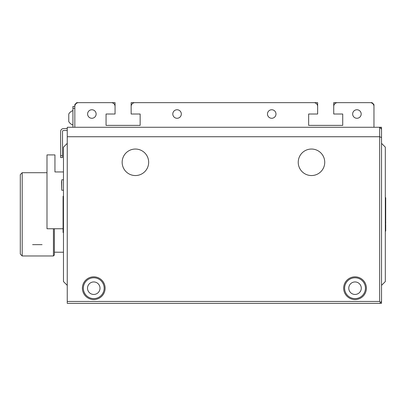 <?xml version="1.0" encoding="UTF-8"?>
<svg xmlns="http://www.w3.org/2000/svg" width="406" height="406" viewBox="0 0 406 406"><rect width="100%" height="100%" fill="white"/><g stroke="black" fill="none" stroke-linecap="round" stroke-linejoin="round"><path stroke-width="0.61" d="M72.933 127.271L72.933 106.443L74.826 106.443L74.826 127.271L74.826 104.55L75.333 104.55M60.626 155.671L62.519 155.671L62.519 157.564L60.626 157.564L60.626 131.463A2.842 2.842 0 0 1 63.468 128.621L67.254 128.621M62.519 155.671L62.519 131.463A0.949 0.949 0 0 1 63.468 130.514L67.254 130.514M72.933 124.997A7.587 7.587 0 0 1 68.766 121.592L68.766 114.015A7.587 7.587 0 0 1 72.933 110.61M131.656 104.55L131.148 104.55L131.148 102.657L317.639 102.657L317.639 104.55L317.132 104.55M74.826 104.55L76.719 102.657L115.06 102.657L115.06 104.55L114.553 104.55M76.719 102.657L76.719 103.165M334.239 104.55L333.732 104.55L333.732 102.657L372.069 102.657L372.069 103.165M372.069 102.657L373.962 104.55L373.962 127.271L373.962 106.443A3.786 3.786 0 0 0 370.176 102.657L337.518 102.657A3.786 3.786 0 0 0 333.732 106.443L333.732 114.015L342.725 114.015L342.725 125.378L308.646 125.378L308.646 114.015L308.646 125.378L308.646 114.015L317.639 114.015L317.639 104.55M333.732 104.55L333.732 114.015M131.148 104.55L131.148 114.015L140.146 114.015L140.146 125.378L106.062 125.378L140.146 125.378L106.062 125.378L106.062 114.015L106.062 125.378L106.062 114.015L115.06 114.015L115.06 104.55M373.962 104.55L373.454 104.55M379.64 303.343L381.533 303.343L381.533 301.45L379.64 303.343L67.254 303.343L67.254 127.271L381.533 127.271L381.533 301.45M385.319 220.615L385.7 220.615L385.319 220.559M385.319 197.676L385.7 197.676L385.7 220.559M385.319 230.583L385.7 230.583L385.319 230.638L385.7 230.623L385.319 230.689L385.7 230.674L385.7 231.121L385.319 231.121M385.7 230.583L385.7 224.599L385.319 224.599L385.7 224.559L385.319 224.559M385.7 224.559L385.319 224.482M385.7 224.482L385.319 224.452M385.7 224.452L385.319 224.376M385.7 224.376L385.319 224.345M385.7 224.345L385.319 224.3L385.7 224.3M385.319 221.199L385.7 221.199L385.7 223.676L385.319 223.676M298.232 162.293A13.251 13.251 0 0 0 311.483 175.549A13.251 13.251 0 0 0 324.739 162.293A13.251 13.251 0 0 0 311.483 149.043A13.251 13.251 0 0 0 298.232 162.293M122.155 162.293A13.251 13.251 0 0 0 135.411 175.549A13.251 13.251 0 0 0 148.662 162.293A13.251 13.251 0 0 0 135.411 149.043A13.251 13.251 0 0 0 122.155 162.293M105.118 288.199A11.358 11.358 0 0 1 93.761 299.557A11.358 11.358 0 0 1 82.398 288.199A11.358 11.358 0 0 1 93.761 276.836A11.358 11.358 0 0 1 105.118 288.199M83.347 288.199A10.414 10.414 0 0 0 93.761 298.608A10.414 10.414 0 0 0 104.169 288.199A10.414 10.414 0 0 0 93.761 277.785A10.414 10.414 0 0 0 83.347 288.199M366.39 288.199A11.358 11.358 0 0 1 355.027 299.557A11.358 11.358 0 0 1 343.669 288.199A11.358 11.358 0 0 1 355.027 276.836A11.358 11.358 0 0 1 366.39 288.199M344.618 288.199A10.414 10.414 0 0 0 355.027 298.608A10.414 10.414 0 0 0 365.441 288.199A10.414 10.414 0 0 0 355.027 277.785A10.414 10.414 0 0 0 344.618 288.199M87.513 288.199A6.247 6.247 0 0 0 93.761 294.446A6.247 6.247 0 0 0 100.008 288.199A6.247 6.247 0 0 0 93.761 281.947A6.247 6.247 0 0 0 87.513 288.199M348.779 288.199A6.247 6.247 0 0 0 355.027 294.446A6.247 6.247 0 0 0 361.279 288.199A6.247 6.247 0 0 0 355.027 281.947A6.247 6.247 0 0 0 348.779 288.199M67.254 301.45L379.64 301.45L379.64 136.736L67.254 136.736M381.533 137.522L379.64 136.736L379.64 127.271L381.533 129.164M379.64 301.45L380.589 302.394M381.533 143.364L385.319 147.15L385.319 281.571L381.533 285.357M385.319 198.123L385.7 198.123M385.319 199.818L385.7 199.818M385.319 202.462L385.7 202.462M385.319 215.19L385.7 215.19M385.319 217.794L385.7 217.794M385.319 219.494L385.7 219.494M385.7 219.621L385.319 219.621L385.7 219.59M385.7 219.682L385.319 219.682L385.7 219.697M385.319 219.747L385.7 219.747M385.319 219.773L385.7 219.773M385.319 219.793L385.7 219.819M385.319 219.879L385.7 219.879L385.319 219.879M385.319 198.037L385.7 198.037M385.7 224.645L385.319 224.645M385.7 229.994L385.319 229.994M385.7 229.984L385.319 229.984M385.7 230.08L385.319 230.08L385.7 230.065M385.7 230.045L385.319 230.045M385.7 230.035L385.319 230.035M385.7 230.126L385.7 230.441L385.319 230.126M385.7 230.09L385.319 230.09M385.7 230.172L385.319 230.172M385.7 230.207L385.319 230.207L385.7 230.197M385.7 230.288L385.319 230.288L385.7 230.278M385.7 230.405L385.319 230.405L385.7 230.4M385.7 230.369L385.319 230.369M385.7 230.364L385.319 230.364M385.7 230.466L385.319 230.466L385.7 230.456M385.7 230.441L385.319 230.441M385.7 230.542L385.319 230.542L385.7 230.532M385.7 230.709L385.319 230.709M385.7 222.534L385.319 222.534M385.7 221.59L385.319 221.59M385.7 223.285L385.319 223.285M67.254 285.357L63.468 281.571L63.468 147.15L67.254 143.364M63.468 228.466L63.087 228.466L63.087 196.276L63.468 196.276M63.468 218.606L63.087 218.606M63.468 218.387L63.087 218.387M63.468 218.276L63.087 218.276M63.468 217.844L63.087 217.844M63.468 217.748L63.087 217.748M63.468 200.833L63.087 200.833M63.468 197.981L63.087 197.981L63.468 197.976M63.087 229.491L63.087 232.542L63.468 232.542M63.087 232.542L63.468 232.587M63.087 232.034L63.468 232.034M63.087 232.105L63.468 232.105M63.087 232.237L63.468 232.237M63.087 232.288L63.468 232.288M63.087 231.735L63.468 231.735M63.087 231.958L63.468 231.958M63.087 231.471L63.468 231.471M63.087 231.598L63.468 231.598L63.087 231.603M63.087 231.273L63.468 231.273M63.087 231.318L63.468 231.318M63.087 231.115L63.468 231.115L63.087 231.121M63.087 230.786L63.468 230.786M63.087 230.836L63.468 230.836M63.087 230.633L63.468 230.633L63.087 230.638M63.087 230.07L63.468 230.07M63.087 230.106L63.468 230.106M63.087 230.278L63.468 230.278M63.087 230.324L63.468 230.324M63.087 228.466L63.087 229.7L63.468 229.7M63.087 229.7L63.468 229.76M63.087 229.928L63.468 229.928L63.087 229.933M63.087 229.583L63.468 229.583L63.087 229.583M63.087 229.253L63.468 229.253M63.087 229.299L63.468 229.299M63.087 228.776L63.468 228.776M63.087 228.999L63.468 228.999M63.087 228.685L63.468 228.685M63.087 225.411L63.468 225.411M63.087 227.756L63.468 227.756M63.087 228.253L63.468 228.253M63.087 228.375L63.468 228.375M63.087 220.651L63.468 220.651M63.087 219.707L63.468 219.707M63.468 171.951L54.947 171.951L63.468 171.951L54.947 171.951L54.947 154.909L46.994 154.909L46.994 228.751L63.087 228.751M63.468 179.807L61.763 179.807L61.763 190.221L61.575 181.34M140.146 114.015L140.146 125.378L140.146 114.015M342.725 114.015L342.725 125.378L308.646 125.378L342.725 125.378L342.725 114.015M352.662 114.015A4.258 4.258 0 0 0 356.925 118.278A4.258 4.258 0 0 0 361.183 114.015A4.258 4.258 0 0 0 356.925 109.757A4.258 4.258 0 0 0 352.662 114.015M172.804 114.015A4.258 4.258 0 0 0 177.062 118.278A4.258 4.258 0 0 0 181.32 114.015A4.258 4.258 0 0 0 177.062 109.757A4.258 4.258 0 0 0 172.804 114.015M87.605 114.015A4.258 4.258 0 0 0 91.868 118.278A4.258 4.258 0 0 0 96.126 114.015A4.258 4.258 0 0 0 91.868 109.757A4.258 4.258 0 0 0 87.605 114.015M267.468 114.015A4.258 4.258 0 0 0 271.726 118.278A4.258 4.258 0 0 0 275.984 114.015A4.258 4.258 0 0 0 271.726 109.757A4.258 4.258 0 0 0 267.468 114.015M317.639 114.015L317.639 106.443A3.786 3.786 0 0 0 313.848 102.657L134.939 102.657A3.786 3.786 0 0 0 131.148 106.443L131.148 114.015M115.06 114.015L115.06 106.443A3.786 3.786 0 0 0 111.269 102.657L78.612 102.657A3.786 3.786 0 0 0 74.826 106.443M57.596 252.192L54.379 252.192M63.468 252.222L57.596 252.222M20.3 254.085L22.193 255.978L22.193 172.707L20.3 174.6L20.3 254.085L22.193 255.978L53.43 255.978L54.379 255.034L54.379 228.751M42.072 244.651L32.607 244.651L42.072 244.651M53.43 228.751L53.43 255.978L54.379 255.034M74.826 108.336L72.933 108.336M385.7 230.151L385.319 230.151M385.7 230.253L385.319 230.253M385.7 230.232L385.319 230.232M385.7 230.339L385.319 230.339M385.7 230.314L385.319 230.314M385.7 230.506L385.319 230.506M385.7 230.486L385.319 230.486M63.087 230.989L63.468 230.989M63.087 230.476L63.468 230.476M63.087 229.852L63.468 229.852M63.087 229.451L63.468 229.451M63.087 222.899L63.468 222.899L63.087 222.894M63.468 190.221L61.763 190.221M22.193 172.707L46.994 172.707"/></g></svg>
